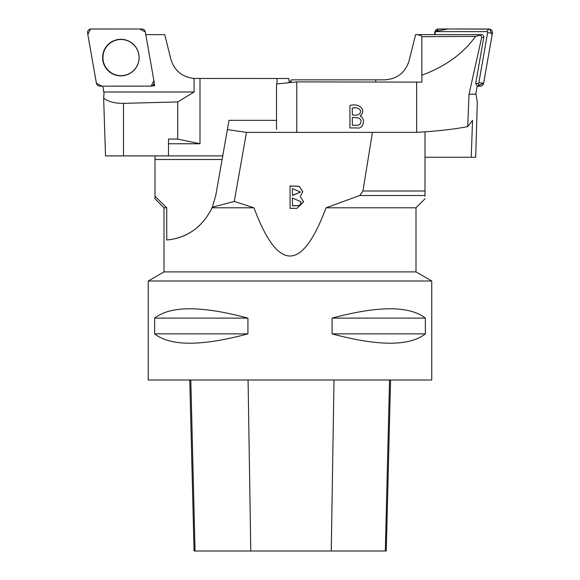 <?xml version="1.0" encoding="UTF-8"?>
<svg xmlns="http://www.w3.org/2000/svg" width="580" height="580" viewBox="0 0 580 580"><rect width="100%" height="100%" fill="white"/><g stroke="black" fill="none" stroke-linecap="round" stroke-linejoin="round"><path stroke-width="0.87" d="M102.761 86.152L104.008 93.228M152.09 85.825L154.621 85.825L154.142 83.1M222.742 155.897L105.509 155.897L103.646 98.078L104.096 92.002L194.097 92.002L194.097 78.459C182.185 77.111 174.442 70.716 170.868 59.269L164.727 34.626L145.79 34.626M289.21 82.672L288.84 78.503L194.097 78.459M199.991 78.503L199.991 143.753L177.712 139.07L168.49 139.07L168.49 155.897M168.49 143.753L199.991 143.753M277.059 78.503L277.059 83.948M103.646 98.078C108.083 101.667 114.695 103.421 123.489 103.356L177.712 101.942L177.712 139.07M177.712 101.942L194.097 92.002M291.022 81.352L289.079 81.142M154.621 85.825L153.62 84.499M134.843 69.208A18.103 18.074 90 0 1 105.901 67.519A18.103 18.074 90 0 1 115.819 40.237A18.103 18.074 90 0 1 134.843 69.208M154.128 81.961L145.319 31.951A3.574 3.567 -90 0 0 141.81 29L91.103 29A3.574 3.567 -90 0 0 87.594 33.191L96.396 83.201A3.574 3.567 -90 0 0 99.912 86.152L150.612 86.152A3.574 3.567 -90 0 0 154.128 81.961M106.872 45.82A18.284 18.255 -90 0 0 109.127 71.579A18.284 18.255 -90 0 0 134.843 69.325A18.284 18.255 -90 0 0 132.595 43.572A18.284 18.255 -90 0 0 106.872 45.82M483.8 37.265L475.687 83.52L477.224 85.825L475.76 94.185L469.039 94.185L481.719 37.265L480.675 35.163L479.747 34.626L481.596 34.626A2.248 2.24 -90 0 1 483.8 37.265L481.719 37.265M479.747 34.626L415.606 34.626L409.132 60.617C405.398 72.659 397.191 79.076 384.511 79.852L375.738 79.852L375.738 81.882M469.039 94.185L467.697 126.6L472.54 120.35L471.243 157.252L475.687 157.252L477.304 101.906L475.846 93.684M471.243 157.252L425.002 157.252M290.921 82.49L291.16 79.852L375.738 79.852M296.764 132.363L296.764 81.882L421.863 82.121L421.863 75.219C445.36 66.511 463.26 53.57 475.578 36.38L421.863 36.692C421.834 35.953 420.326 35.264 417.332 34.626M467.697 126.6C454.568 129.202 437.566 131.124 416.679 132.363L372.447 132.363M416.679 132.363L416.679 81.882M349.928 105.444C359.999 102.79 366.589 110.512 360.129 115.971C366.067 118.421 363.551 129.565 356.794 127.941L349.928 127.941L349.928 105.444M475.578 36.38L480.675 35.163M276.508 129.521L276.508 84.006L296.764 81.882M421.863 75.219L421.863 36.968M352.306 108.097L352.306 114.898C363.471 117.102 363.152 105.843 352.306 108.097M352.306 117.551L352.306 125.287L358.411 125.178L359.781 124.562C362.863 119.61 360.376 117.276 352.306 117.551M475.687 83.52L477.927 83.52A0.943 0.935 -90 0 0 478.848 82.744L487.613 32.734A0.943 0.935 -90 0 0 486.692 31.632L436.189 31.632A0.943 0.935 -90 0 0 435.268 32.407L434.877 34.626M435.268 32.407L434.906 31.951L434.435 34.626L434.906 31.951A3.574 3.553 90 0 1 438.4 29L488.911 29A3.574 3.553 90 0 1 492.405 33.191L483.64 83.201A3.574 3.553 90 0 1 480.138 86.152L477.166 86.152L483.64 83.186L492.108 34.909L489.774 29.109L448.043 29L435.065 31.349M148.248 281.003L431.752 281.003L415.998 271.904L164.002 271.904L148.248 281.003L148.248 380.001L431.752 380.001L431.752 281.003M425.365 318.123L425.365 333.877C409.509 346.318 378.414 346.318 332.072 333.877L332.072 318.123C378.414 305.682 409.509 305.682 425.365 318.123L332.072 318.123M247.928 318.123L247.928 333.877C201.586 346.318 170.491 346.318 154.635 333.877L154.635 318.123C170.491 305.682 201.586 305.682 247.928 318.123L154.635 318.123M189.762 380.001L194.061 551L386.265 551L390.565 380.001M154.635 333.877L247.928 333.877M332.072 333.877L425.365 333.877M212.041 207.792L212.287 207.234L234.276 201.448L246.464 132.37L372.433 132.37L362.942 191.001L359.781 195.504L326.047 207.792C302.013 272.092 277.987 272.092 253.953 207.792L212.041 207.792C197.345 237.844 171.781 239.453 166.743 239.96L166.743 207.792L164.002 207.792L154.962 198.759M234.276 201.448L253.953 207.792M290.065 185.977L299.258 186.296L302.782 191.697L300.273 196.439L303.659 201.862L296.931 208.343L290.065 208.343L290.065 185.977M154.998 198.722L154.998 159.5L222.111 159.5M154.998 196.286L166.743 207.792M166.743 239.96A53.998 53.998 0 0 0 199.614 225.424M425.002 196.286L425.002 195.504L359.781 195.504M415.998 271.904L415.998 207.792L326.047 207.792M425.002 195.504L425.002 131.827M425.002 191.001L362.942 191.001M212.287 207.234L215.76 195.504L229.013 120.343L276.508 120.343M227.382 129.601L246.464 132.37M154.998 159.5L154.998 155.897M292.443 198.012L292.443 205.798L298.555 205.69L299.925 204.987L301.194 201.862L292.443 198.012M292.443 205.704L298.555 205.595M301.194 201.905L299.925 205.081L298.555 205.69M292.443 195.373L300.44 192.045L292.443 188.609L292.443 195.475L300.44 192.096M302.782 191.748L299.236 186.383L290.065 186.071L290.065 208.438M300.273 196.439L303.659 201.905M96.396 83.186L101.978 86.152L151.177 86.108L153.874 80.526L145.326 31.958L139.744 29L90.545 29.044L87.841 34.626L96.396 83.186M123.489 103.356L123.489 155.897M486.692 31.632L488.911 29M438.4 29L436.189 31.632M478.848 82.744L483.64 83.201M492.405 33.191L487.613 32.734M480.138 86.152L477.927 83.52M195.047 551L190.813 380.001M250.785 551L248.073 380.001M331.252 551L334.007 380.001M385.316 551L389.55 380.001M415.998 207.792L425.031 198.759M164.002 207.792L164.002 271.904"/></g></svg>
